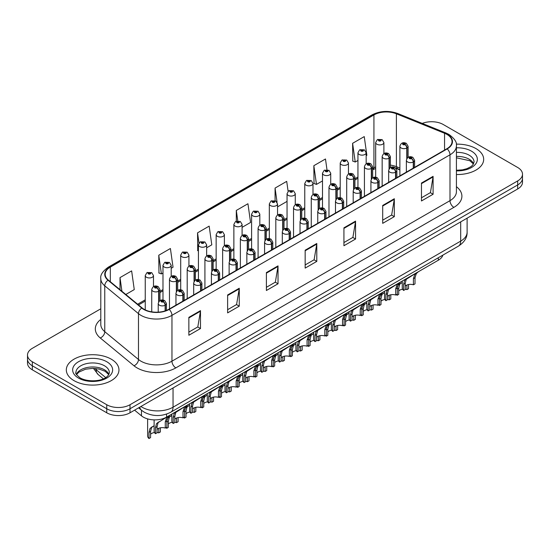 <?xml version="1.0" encoding="UTF-8"?>
<svg xmlns="http://www.w3.org/2000/svg" width="550" height="550" viewBox="0 0 550 550"><rect width="100%" height="100%" fill="white"/><g stroke="black" fill="none" stroke-linecap="round" stroke-linejoin="round"><path stroke-width="0.82" d="M399.884 169.95L396.997 168.788A21.931 12.664 0 0 0 396.158 168.465M442.901 255.104A16.445 9.494 180 0 1 438.322 260.219L166.574 417.106A16.445 9.494 180 0 1 141.474 415.841L134.578 410.156M475.97 148.596A26.318 15.194 0 0 0 456.287 144.155A26.318 15.194 0 0 1 475.97 148.596A26.318 15.194 0 0 1 483.677 159.335A26.318 15.194 0 0 0 475.97 148.596M111.244 359.164A26.318 15.194 0 0 0 82.569 355.871A26.318 15.194 0 0 0 66.323 369.909A26.318 15.194 0 0 0 74.03 380.648A26.318 15.194 0 0 0 102.713 383.941A26.318 15.194 0 0 0 118.958 369.909A26.318 15.194 0 0 0 111.244 359.164A26.318 15.194 0 0 0 82.569 355.871A26.318 15.194 0 0 0 66.323 369.909A26.318 15.194 0 0 0 74.03 380.648A26.318 15.194 0 0 0 102.713 383.941A26.318 15.194 0 0 0 118.958 369.909A26.318 15.194 0 0 0 111.244 359.164M446.896 134.399A17.545 10.127 180 0 1 452.031 141.563A17.545 10.127 180 0 1 446.896 148.727L168.857 309.251A17.545 10.127 180 0 1 142.079 307.897L108.357 280.094A17.545 10.127 180 0 1 105.188 274.285A17.545 10.127 180 0 1 110.323 267.121L373.924 114.936A17.545 10.127 180 0 1 396.392 113.802L444.551 133.265A17.545 10.127 180 0 1 446.896 134.399M447.205 134.221A17.985 10.381 0 0 0 444.806 133.059L396.646 113.596A17.985 10.381 0 0 0 373.615 114.757L110.014 266.942A17.985 10.381 0 0 0 107.999 280.239L141.721 308.041A17.985 10.381 0 0 0 169.166 309.43L447.205 148.906A17.985 10.381 0 0 0 447.205 134.221M100.801 308.791L32.319 348.329A16.445 9.494 0 0 0 27.5 355.046L27.5 363.103A16.445 9.494 0 0 0 32.319 369.82L106.748 412.789L106.748 408.76A16.445 9.494 0 0 0 130.013 408.76L517.681 184.944A16.445 9.494 0 0 0 522.5 178.228A16.445 9.494 0 0 1 517.681 184.944L130.013 408.76A16.445 9.494 0 0 1 106.748 408.76L32.319 365.791L106.748 408.76L106.748 404.731A16.445 9.494 0 0 0 130.013 404.731L517.681 180.916A16.445 9.494 0 0 0 522.5 174.199A16.445 9.494 0 0 0 517.681 167.482L443.252 124.513A16.445 9.494 0 0 0 422.263 123.413M27.5 359.074A16.445 9.494 0 0 0 32.319 365.791A16.445 9.494 0 0 1 27.5 359.074M188.856 317.357L188.856 335.259L200.489 328.543L200.489 310.64L188.856 317.357M188.856 332.083L197.814 326.913L200.441 311.231A4.386 2.53 -120 0 0 200.489 310.64M197.739 326.954L200.489 328.543M227.624 294.972L227.624 312.881L239.257 306.164L239.257 288.255L227.624 294.972M227.624 309.698L236.583 304.528L239.209 288.853A4.386 2.53 -120 0 0 239.257 288.255M236.507 304.576L239.257 306.164M266.393 272.587L266.393 290.496L278.025 283.779L278.025 265.877L266.393 272.587M266.393 287.32L275.351 282.15L277.977 266.468A4.386 2.53 -120 0 0 278.025 265.877M275.275 282.191L278.025 283.779M421.465 183.061L421.465 200.97L433.091 194.253L433.091 176.351L421.465 183.061M421.465 197.794L430.423 192.617L433.043 176.942A4.386 2.53 -120 0 0 433.091 176.351M430.341 192.665L433.091 194.253M382.697 205.446L382.697 223.348L394.322 216.638L394.322 198.729L382.697 205.446M382.697 220.172L391.655 215.002L394.281 199.327A4.386 2.53 -120 0 0 394.322 198.729M391.572 215.05L394.322 216.638M343.929 227.824L343.929 245.733L355.561 239.016L355.561 221.114L343.929 227.824M343.929 242.557L352.887 237.38L355.513 221.705A4.386 2.53 -120 0 0 355.561 221.114M352.804 237.428L355.561 239.016M305.161 250.209L305.161 268.111L316.793 261.401L316.793 243.492L305.161 250.209M305.161 264.935L314.119 259.765L316.745 244.09A4.386 2.53 -120 0 0 316.793 243.492M314.036 259.813L316.793 261.401M399.884 168.066L396.392 166.657A17.545 10.127 0 0 0 390.383 165.103M375.671 166.911A17.545 10.127 0 0 0 373.924 167.791L372.659 168.527M357.947 177.024L354.936 178.757M340.216 187.254L337.205 188.994M322.493 197.484L319.481 199.224M304.769 207.721L301.757 209.461M287.045 217.951L284.034 219.691M269.321 228.188L266.31 229.928M251.597 238.418L248.586 240.157M233.874 248.655L230.863 250.394M216.15 258.885L213.139 260.624M198.426 269.122L195.415 270.854M180.702 279.352L177.691 281.091M162.979 289.589L159.968 291.321M145.248 299.819L137.624 304.226M456.418 174.522A26.318 15.194 0 0 0 483.677 159.335A26.318 15.194 0 0 1 456.418 174.522M27.5 355.046A16.445 9.494 0 0 0 32.319 361.763L106.748 404.731M171.201 268.276L173.03 267.218L170.404 248.504L158.778 255.221L158.964 273.02M125.806 294.484L134.262 289.596L131.636 270.889L120.01 277.606L120.01 289.699M288.104 191.297L286.708 181.363L275.076 188.072L275.076 200.674M326.982 169.709L325.476 158.978L313.844 165.694L314.029 183.494M366.169 155.712L366.871 155.306L364.244 136.599L352.612 143.309L352.797 161.109M206.649 247.809L211.798 244.833L209.172 226.126L197.546 232.843L197.732 250.635M242.096 227.343L250.566 222.454L247.94 203.741L236.308 210.458L236.308 221.155M236.308 210.458L237.772 220.866M277.544 205.666L277.702 206.786L287.045 201.389M275.076 188.072L277.062 202.235M313.844 165.694L316.47 184.401L322.493 180.923M316.47 184.401L313.844 183.418M352.612 143.309L355.238 162.023L357.947 160.456M355.238 162.023L352.612 161.04M198.426 250.896L197.546 250.566M197.546 232.843L198.976 243.059M158.778 255.221L161.404 273.928L162.979 273.02M161.404 273.928L158.778 272.951M120.01 277.606L121.928 291.287M106.748 412.789A16.445 9.494 0 0 0 130.013 412.789L517.681 188.973A16.445 9.494 0 0 0 522.5 182.256L522.5 174.199M402.263 281.036L402.263 287.836A8.223 4.751 180 0 0 403.618 290.455L403.618 284.316L404.669 280.328L416.041 273.082M416.549 272.786L416.549 273.137L417.299 272.711L416.302 273.611L415.009 277.736L415.009 283.876L413.414 284.797L413.414 278.657L414.748 274.512L416.515 273.157M418.708 271.542L416.549 273.137M407.467 278.382L405.879 279.304L407.467 278.382L406.216 279.434L405.212 283.394L405.212 289.534L403.618 290.455M413.414 284.797A6.029 3.479 0 0 0 405.212 286.144M413.518 167.998L413.518 161.865A2.743 1.65 -122.2 0 0 411.496 158.558A1.368 0.791 0 0 0 411.455 157.458A1.368 0.791 0 0 0 409.516 157.458A1.368 0.791 0 0 0 409.516 158.579A1.368 0.791 0 0 0 411.407 158.606L409.936 158.022L410.871 157.795L411.496 158.558M411.407 158.606A2.743 1.513 62.1 0 1 413.263 162.009A4.111 2.372 180 0 1 407.578 161.941A4.111 2.372 180 0 1 406.374 160.256C407.419 156.887 409.571 155.904 412.823 157.328L414.597 160.256A4.111 2.372 180 0 1 413.518 161.865M413.263 168.142L413.263 162.009M397.348 286.976L398.179 285.147L402.263 282.466M408.519 284.543L408.519 288.695L406.924 289.616L406.924 285.024M397.127 294.202L397.127 295.274A8.223 4.751 180 0 1 396.474 294.58M400.978 283.202L399.389 284.123L400.978 283.202L399.726 284.254L398.723 288.214L398.723 294.353L397.127 295.274M406.924 289.616A6.029 3.479 0 0 0 405.212 289.252M402.641 289.266A6.029 3.479 0 0 0 398.723 290.964M407.027 158.311L407.027 147.881A2.743 1.65 -122.2 0 0 405.006 144.574A1.368 0.791 0 0 0 404.965 143.481A1.368 0.791 0 0 0 403.026 143.481A1.368 0.791 0 0 0 403.026 144.602A1.368 0.791 0 0 0 404.917 144.623L403.446 144.038L404.381 143.818L405.006 144.574M404.917 144.623A2.743 1.513 62.1 0 1 406.773 148.032A4.111 2.372 180 0 1 401.087 147.957A4.111 2.372 180 0 1 399.884 146.279C400.936 142.904 403.081 141.928 406.333 143.344L408.107 146.279A4.111 2.372 180 0 1 407.027 147.881M406.773 158.703L406.773 148.032M383.893 153.601L383.893 142.532A4.111 2.372 180 0 1 381.356 144.726A4.111 2.372 180 0 1 376.874 144.21A4.111 2.372 180 0 1 375.671 142.532L377.307 139.679A2.743 1.65 57.8 0 1 378.771 139.762A1.368 0.791 0 0 0 378.812 140.855A1.368 0.791 0 0 0 380.751 140.855A1.368 0.791 0 0 0 380.751 139.734A1.368 0.791 0 0 0 378.854 139.714L380.325 140.291L379.39 140.518L379.411 140.058M378.854 139.714A2.743 1.513 -117.9 0 0 377.575 139.528A2.743 1.513 -117.9 0 0 377.451 139.604M379.376 140.504L378.771 139.762M379.39 140.518L379.376 140.078M384.533 291.266L384.533 298.072A8.223 4.751 180 0 0 385.894 300.685L385.894 294.546L386.946 290.565L398.317 283.312M398.826 283.023L398.826 283.374L399.568 282.941L398.571 283.848L397.286 287.966L397.286 294.106L395.691 295.027L395.691 288.887L397.024 284.742L398.791 283.394M400.984 281.772L398.826 283.374M389.744 288.613L388.149 289.534L389.744 288.613L388.493 289.664L387.489 293.624L387.489 299.764L385.894 300.685M395.691 295.027A6.029 3.479 0 0 0 387.489 296.381M395.794 178.234L395.794 172.095A2.743 1.65 -122.2 0 0 393.772 168.788A1.368 0.791 0 0 0 393.731 167.695A1.368 0.791 0 0 0 391.793 167.695A1.368 0.791 0 0 0 391.793 168.816A1.368 0.791 0 0 0 393.683 168.836L392.212 168.252L393.147 168.032L393.772 168.788M393.683 168.836A2.743 1.513 62.1 0 1 395.539 172.239A4.111 2.372 180 0 1 389.854 172.171A4.111 2.372 180 0 1 388.651 170.493C389.696 167.118 391.848 166.141 395.099 167.558L396.873 170.493A4.111 2.372 180 0 1 395.794 172.095M395.539 178.379L395.539 172.239M366.809 301.503L366.809 308.303A8.223 4.751 180 0 0 368.17 310.915L368.17 304.776L369.222 300.795L380.593 293.549M381.095 293.253L381.095 293.604L381.844 293.171L380.848 294.078L379.562 298.203L379.562 304.343L377.967 305.264L377.967 299.124L379.301 294.979L381.067 293.624M383.261 292.009L381.095 293.604M372.02 298.849L370.425 299.764L372.02 298.849L370.769 299.901L369.765 303.854L369.765 310.001L368.17 310.915M377.967 305.264A6.029 3.479 0 0 0 369.765 306.611M378.063 188.464L378.063 182.332A2.743 1.65 -122.2 0 0 376.049 179.018A1.368 0.791 0 0 0 376.001 177.925A1.368 0.791 0 0 0 374.069 177.925A1.368 0.791 0 0 0 374.069 179.046A1.368 0.791 0 0 0 375.959 179.073L374.488 178.489L375.423 178.262L376.049 179.018M375.959 179.073A2.743 1.513 62.1 0 1 377.816 182.476A4.111 2.372 180 0 1 372.13 182.401A4.111 2.372 180 0 1 370.92 180.723C371.972 177.354 374.124 176.371 377.376 177.794L379.149 180.723A4.111 2.372 180 0 1 378.063 182.332M377.816 188.609L377.816 182.476M349.085 311.733L349.085 318.539A8.223 4.751 180 0 0 350.446 321.152L350.446 315.012L351.498 311.025L362.869 303.779M363.371 303.49L363.371 303.841L364.121 303.407L363.124 304.315L361.838 308.433L361.838 314.572L360.243 315.494L360.243 309.354L361.577 305.209L363.344 303.854M365.537 302.239L363.371 303.841M354.296 309.079L352.701 310.001L354.296 309.079L353.045 310.131L352.041 314.091L352.041 320.231L350.446 321.152M360.243 315.494A6.029 3.479 0 0 0 352.041 316.841M360.339 198.694L360.339 192.562A2.743 1.65 -122.2 0 0 358.318 189.255A1.368 0.791 0 0 0 358.277 188.162A1.368 0.791 0 0 0 356.338 188.162A1.368 0.791 0 0 0 356.338 189.282A1.368 0.791 0 0 0 358.236 189.303L356.764 188.719L357.699 188.499L358.318 189.255M358.236 189.303A2.743 1.513 62.1 0 1 360.092 192.706A4.111 2.372 180 0 1 354.406 192.637A4.111 2.372 180 0 1 353.196 190.96C354.248 187.584 356.4 186.608 359.652 188.024L361.426 190.96A4.111 2.372 180 0 1 360.339 192.562M360.092 198.846L360.092 192.706M331.361 321.97L331.361 328.769A8.223 4.751 180 0 0 332.722 331.382L332.722 325.243L333.774 321.262L345.139 314.016M345.647 313.72L345.647 314.071L346.397 313.637L345.4 314.545L344.114 318.67L344.114 324.809L342.519 325.731L342.519 319.591L343.853 315.439L345.62 314.091M347.813 312.476L345.647 314.071M336.572 319.316L334.978 320.231L336.572 319.316L335.321 320.368L334.317 324.321L334.317 330.461L332.722 331.382M342.519 325.731A6.029 3.479 0 0 0 334.317 327.078M342.616 208.931L342.616 202.792A2.743 1.65 -122.2 0 0 340.594 199.485A1.368 0.791 0 0 0 340.553 198.392A1.368 0.791 0 0 0 338.614 198.392A1.368 0.791 0 0 0 338.614 199.512A1.368 0.791 0 0 0 340.512 199.533L339.041 198.956L339.976 198.729L340.594 199.485M340.512 199.533A2.743 1.513 62.1 0 1 342.361 202.943A4.111 2.372 180 0 1 336.676 202.867A4.111 2.372 180 0 1 335.472 201.19C336.524 197.814 338.676 196.838 341.928 198.254L343.695 201.19A4.111 2.372 180 0 1 342.616 202.792M342.361 209.076L342.361 202.943M366.169 163.831L366.169 152.762A4.111 2.372 180 0 1 363.632 154.956A4.111 2.372 180 0 1 359.15 154.447A4.111 2.372 180 0 1 357.947 152.762L359.583 149.909A2.743 1.65 57.8 0 1 361.047 149.992A1.368 0.791 0 0 0 361.089 151.085A1.368 0.791 0 0 0 363.027 151.085A1.368 0.791 0 0 0 363.027 149.964A1.368 0.791 0 0 0 361.13 149.944L362.601 150.528L361.666 150.748L361.047 149.992M361.687 150.762L361.687 150.294M361.13 149.944A2.743 1.513 -117.9 0 0 359.844 149.758A2.743 1.513 -117.9 0 0 359.728 149.834M361.666 150.748L361.652 150.315M348.446 174.068L348.446 162.999A4.111 2.372 180 0 1 345.902 165.192A4.111 2.372 180 0 1 341.426 164.677A4.111 2.372 180 0 1 340.216 162.999L341.859 160.146A2.743 1.65 57.8 0 1 343.324 160.229A1.368 0.791 0 0 0 343.365 161.322A1.368 0.791 0 0 0 345.304 161.322A1.368 0.791 0 0 0 345.304 160.201A1.368 0.791 0 0 0 343.406 160.174L344.877 160.758L343.942 160.985L343.963 160.524M343.406 160.174A2.743 1.513 -117.9 0 0 342.121 159.995A2.743 1.513 -117.9 0 0 342.004 160.071M343.929 160.971L343.324 160.229M343.942 160.985L343.929 160.545M330.722 184.298L330.722 173.229A4.111 2.372 180 0 1 328.178 175.422A4.111 2.372 180 0 1 323.702 174.907A4.111 2.372 180 0 1 322.493 173.229L324.136 170.376A2.743 1.65 57.8 0 1 325.593 170.459A1.368 0.791 0 0 0 325.634 171.552A1.368 0.791 0 0 0 327.573 171.552A1.368 0.791 0 0 0 327.573 170.431A1.368 0.791 0 0 0 325.683 170.411L327.154 170.995L326.219 171.215L325.593 170.459M326.239 171.229L326.239 170.761M325.683 170.411A2.743 1.513 -117.9 0 0 324.397 170.225A2.743 1.513 -117.9 0 0 324.28 170.301M326.219 171.215L326.205 170.782M312.991 194.535L312.991 183.466A4.111 2.372 180 0 1 310.454 185.659A4.111 2.372 180 0 1 305.972 185.144A4.111 2.372 180 0 1 304.769 183.466L306.412 180.613A2.743 1.65 57.8 0 1 307.869 180.689A1.368 0.791 0 0 0 307.911 181.789A1.368 0.791 0 0 0 309.849 181.789A1.368 0.791 0 0 0 309.849 180.668A1.368 0.791 0 0 0 307.959 180.641L309.43 181.225L308.495 181.452L307.869 180.689M308.509 181.459L308.509 180.991M307.959 180.641A2.743 1.513 -117.9 0 0 306.673 180.455A2.743 1.513 -117.9 0 0 306.556 180.538M308.481 181.438L308.481 181.012M379.624 297.206L380.456 295.384L384.533 292.696M390.796 294.779L390.796 298.932L389.201 299.853L389.201 295.261M379.404 304.432L379.404 305.504A8.223 4.751 180 0 1 378.751 304.81M383.254 293.439L381.666 294.353L383.254 293.439L382.002 294.491L380.999 298.444L380.999 304.583L379.404 305.504M389.201 299.853A6.029 3.479 0 0 0 387.489 299.482M384.918 299.502A6.029 3.479 0 0 0 380.999 301.201M389.304 168.541L389.304 158.118A2.743 1.65 -122.2 0 0 387.283 154.811A1.368 0.791 0 0 0 387.241 153.711A1.368 0.791 0 0 0 385.303 153.711A1.368 0.791 0 0 0 385.303 154.832A1.368 0.791 0 0 0 387.193 154.859L385.722 154.275L386.657 154.048L387.283 154.811M387.193 154.859A2.743 1.513 62.1 0 1 389.049 158.262A4.111 2.372 180 0 1 383.364 158.194A4.111 2.372 180 0 1 382.161 156.509C383.206 153.141 385.357 152.157 388.609 153.581L390.383 156.509A4.111 2.372 180 0 1 389.304 158.118M389.049 168.939L389.049 158.262M361.9 307.443L362.732 305.614L366.809 302.926M373.072 305.009L373.072 309.162L371.477 310.083L371.477 305.491M361.68 314.662L361.68 315.741A8.223 4.751 180 0 1 361.02 315.047M365.53 303.669L363.935 304.59L365.53 303.669L364.279 304.721L363.275 308.681L363.275 314.82L361.68 315.741M371.477 310.083A6.029 3.479 0 0 0 369.765 309.719M367.194 309.732A6.029 3.479 0 0 0 363.275 311.431M371.58 178.778L371.58 168.348A2.743 1.65 -122.2 0 0 369.559 165.041A1.368 0.791 0 0 0 369.518 163.948A1.368 0.791 0 0 0 367.579 163.948A1.368 0.791 0 0 0 367.579 165.069A1.368 0.791 0 0 0 369.469 165.089L367.998 164.505L368.933 164.285L369.559 165.041M369.469 165.089A2.743 1.513 62.1 0 1 371.326 168.493A4.111 2.372 180 0 1 365.64 168.424A4.111 2.372 180 0 1 364.43 166.746C365.482 163.371 367.634 162.394 370.886 163.811L372.659 166.746A4.111 2.372 180 0 1 371.58 168.348M371.326 179.169L371.326 168.493M344.176 317.673L345.008 315.851L349.085 313.163M355.348 315.246L355.348 319.392L353.753 320.313L353.753 315.728M343.956 324.899L343.956 325.971A8.223 4.751 180 0 1 343.296 325.277M347.806 313.906L346.211 314.82L347.806 313.906L346.555 314.957L345.551 318.911L345.551 325.05L343.956 325.971M353.753 320.313A6.029 3.479 0 0 0 352.041 319.949M349.47 319.962A6.029 3.479 0 0 0 345.551 321.668M353.849 189.008L353.849 178.585A2.743 1.65 -122.2 0 0 351.828 175.271A1.368 0.791 0 0 0 351.787 174.178A1.368 0.791 0 0 0 349.855 174.178A1.368 0.791 0 0 0 349.855 175.299A1.368 0.791 0 0 0 351.746 175.326L350.274 174.742L351.209 174.515L351.828 175.271M351.746 175.326A2.743 1.513 62.1 0 1 353.602 178.729A4.111 2.372 180 0 1 347.916 178.654A4.111 2.372 180 0 1 346.706 176.976C347.758 173.608 349.91 172.624 353.162 174.047L354.936 176.976A4.111 2.372 180 0 1 353.849 178.585M353.602 189.406L353.602 178.729M326.452 327.903L327.284 326.081L331.361 323.393M337.624 325.476L337.624 329.629L336.029 330.55L336.029 325.957M326.232 335.129L326.232 336.208A8.223 4.751 180 0 1 325.572 335.514M330.082 324.136L328.488 325.057L330.082 324.136L328.831 325.188L327.827 329.147L327.827 335.287L326.232 336.208M336.029 330.55A6.029 3.479 0 0 0 334.317 330.179M331.746 330.199A6.029 3.479 0 0 0 327.827 331.897M336.126 199.244L336.126 188.815A2.743 1.65 -122.2 0 0 334.104 185.508A1.368 0.791 0 0 0 334.063 184.415A1.368 0.791 0 0 0 332.124 184.415A1.368 0.791 0 0 0 332.124 185.536A1.368 0.791 0 0 0 334.022 185.556L332.551 184.972L333.486 184.752L334.104 185.508M334.022 185.556A2.743 1.513 62.1 0 1 335.871 188.959A4.111 2.372 180 0 1 330.186 188.891A4.111 2.372 180 0 1 328.982 187.213C330.034 183.837 332.186 182.861 335.438 184.278L337.205 187.213A4.111 2.372 180 0 1 336.126 188.815M335.871 199.636L335.871 188.959M313.637 332.2L313.637 339.006A8.223 4.751 180 0 0 314.999 341.619L314.999 335.479L316.044 331.492L327.415 324.246M327.924 323.95L327.924 324.308L328.673 323.874L327.676 324.782L326.391 328.9L326.391 335.039L324.796 335.961L324.796 329.821L326.129 325.676L327.889 324.321M330.082 322.706L327.924 324.308M318.842 329.546L317.254 330.468L318.842 329.546L317.597 330.598L316.594 334.558L316.594 340.697L314.999 341.619M324.796 335.961A6.029 3.479 0 0 0 316.594 337.308M324.892 219.161L324.892 213.029A2.743 1.65 -122.2 0 0 322.871 209.722A1.368 0.791 0 0 0 322.829 208.629A1.368 0.791 0 0 0 320.891 208.629A1.368 0.791 0 0 0 320.891 209.742A1.368 0.791 0 0 0 322.788 209.77L321.317 209.186L322.252 208.959L322.871 209.722M322.788 209.77A2.743 1.513 62.1 0 1 324.637 213.173A4.111 2.372 180 0 1 318.952 213.104A4.111 2.372 180 0 1 317.749 211.427C318.801 208.051 320.952 207.075 324.204 208.491L325.971 211.427A4.111 2.372 180 0 1 324.892 213.029M324.637 219.312L324.637 213.173M295.914 342.437L295.914 349.236A8.223 4.751 180 0 0 297.275 351.849L297.275 345.709L298.32 341.729L309.691 334.482M310.2 334.187L310.2 334.538L310.949 334.104L309.952 335.012L308.667 339.13L308.667 345.276L307.072 346.191L307.072 340.051L308.399 335.906L310.166 334.558M312.359 332.936L310.2 334.538M301.118 339.783L299.53 340.697L301.118 339.783L299.874 340.835L298.87 344.788L298.87 350.928L297.275 351.849M307.072 346.191A6.029 3.479 0 0 0 298.87 347.545M307.168 229.398L307.168 223.259A2.743 1.65 -122.2 0 0 305.147 219.952A1.368 0.791 0 0 0 305.106 218.859A1.368 0.791 0 0 0 303.167 218.859A1.368 0.791 0 0 0 303.167 219.979A1.368 0.791 0 0 0 305.064 220L303.586 219.416L304.528 219.196L305.147 219.952M305.064 220A2.743 1.513 62.1 0 1 306.914 223.41A4.111 2.372 180 0 1 301.228 223.334A4.111 2.372 180 0 1 300.025 221.657C301.077 218.281 303.229 217.305 306.481 218.721L308.248 221.657A4.111 2.372 180 0 1 307.168 223.259M306.914 229.542L306.914 223.41M278.19 352.667L278.19 359.466A8.223 4.751 180 0 0 279.551 362.086L279.551 355.946L280.596 351.959L291.968 344.712M292.476 344.417L292.476 344.774L293.226 344.341L292.229 345.249L290.943 349.367L290.943 355.506L289.348 356.428L289.348 350.288L290.675 346.143L292.442 344.788M294.635 343.173L292.476 344.774M283.394 350.013L281.806 350.934L283.394 350.013L282.15 351.065L281.146 355.025L281.146 361.164L279.551 362.086M289.348 356.428A6.029 3.479 0 0 0 281.146 357.775M289.444 239.628L289.444 233.496A2.743 1.65 -122.2 0 0 287.423 230.189A1.368 0.791 0 0 0 287.382 229.096A1.368 0.791 0 0 0 285.443 229.096A1.368 0.791 0 0 0 285.443 230.209A1.368 0.791 0 0 0 287.341 230.237L285.863 229.653L286.798 229.426L287.423 230.189M287.341 230.237A2.743 1.513 62.1 0 1 289.19 233.64A4.111 2.372 180 0 1 283.504 233.571A4.111 2.372 180 0 1 282.301 231.887C283.353 228.518 285.505 227.542 288.75 228.958L290.524 231.887A4.111 2.372 180 0 1 289.444 233.496M289.19 239.779L289.19 233.64M260.466 362.904L260.466 369.703A8.223 4.751 180 0 0 261.821 372.316L261.821 366.176L262.873 362.196L274.244 354.942M274.752 354.654L274.752 355.004L275.502 354.571L274.505 355.479L273.219 359.597L273.219 365.736L271.624 366.658L271.624 360.518L272.951 356.373L274.718 355.025M276.911 353.402L274.752 355.004M265.671 360.25L264.082 361.164L265.671 360.25L264.426 361.295L263.416 365.255L263.416 371.394L261.821 372.316M271.624 366.658A6.029 3.479 0 0 0 263.416 368.012M271.721 249.865L271.721 243.726A2.743 1.65 -122.2 0 0 269.699 240.419A1.368 0.791 0 0 0 269.658 239.326A1.368 0.791 0 0 0 267.719 239.326A1.368 0.791 0 0 0 267.719 240.446A1.368 0.791 0 0 0 269.617 240.467L268.139 239.883L269.074 239.663L269.699 240.419M269.617 240.467A2.743 1.513 62.1 0 1 271.466 243.877A4.111 2.372 180 0 1 265.781 243.801A4.111 2.372 180 0 1 264.577 242.124C265.629 238.748 267.781 237.772 271.026 239.188L272.8 242.124A4.111 2.372 180 0 1 271.721 243.726M271.466 250.009L271.466 243.877M308.729 338.14L309.554 336.318L313.637 333.63M319.901 335.713L319.901 339.859L318.306 340.78L318.306 336.194M308.509 345.366L308.509 346.438A8.223 4.751 180 0 1 307.849 345.744M312.352 334.373L310.764 335.287L312.352 334.373L311.107 335.418L310.104 339.377L310.104 345.517L308.509 346.438M318.306 340.78A6.029 3.479 0 0 0 316.594 340.416M314.016 340.429A6.029 3.479 0 0 0 310.104 342.134M318.402 209.474L318.402 199.045A2.743 1.65 -122.2 0 0 316.381 195.738A1.368 0.791 0 0 0 316.339 194.645A1.368 0.791 0 0 0 314.401 194.645A1.368 0.791 0 0 0 314.401 195.766A1.368 0.791 0 0 0 316.298 195.786L314.827 195.209L315.762 194.982L316.381 195.738M316.298 195.786A2.743 1.513 62.1 0 1 318.147 199.196A4.111 2.372 180 0 1 312.462 199.121A4.111 2.372 180 0 1 311.259 197.443C312.311 194.067 314.462 193.091 317.714 194.508L319.481 197.443A4.111 2.372 180 0 1 318.402 199.045M318.147 209.866L318.147 199.196M291.005 348.37L291.83 346.548L295.914 343.86M302.177 345.943L302.177 350.096L300.582 351.017L300.582 346.424M290.785 355.596L290.785 356.675A8.223 4.751 180 0 1 290.125 355.974M294.628 344.603L293.04 345.517L294.628 344.603L293.384 345.654L292.38 349.614L292.38 355.754L290.785 356.675M300.582 351.017A6.029 3.479 0 0 0 298.87 350.646M296.292 350.666A6.029 3.479 0 0 0 292.38 352.364M300.678 219.704L300.678 209.282A2.743 1.65 -122.2 0 0 298.657 205.975A1.368 0.791 0 0 0 298.616 204.882A1.368 0.791 0 0 0 296.677 204.882A1.368 0.791 0 0 0 296.677 205.996A1.368 0.791 0 0 0 298.574 206.023L297.096 205.439L298.038 205.212L298.657 205.975M298.574 206.023A2.743 1.513 62.1 0 1 300.424 209.426A4.111 2.372 180 0 1 294.738 209.357A4.111 2.372 180 0 1 293.535 207.68C294.587 204.304 296.739 203.328 299.991 204.744L301.757 207.68A4.111 2.372 180 0 1 300.678 209.282M300.424 220.103L300.424 209.426M273.281 358.607L274.106 356.785L278.19 354.097M284.453 356.18L284.453 360.326L282.858 361.247L282.858 356.661M273.061 365.832L273.061 366.905A8.223 4.751 180 0 1 272.401 366.211M276.904 354.832L275.316 355.754L276.904 354.832L275.66 355.884L274.656 359.844L274.656 365.984L273.061 366.905M282.858 361.247A6.029 3.479 0 0 0 281.146 360.882M278.568 360.896A6.029 3.479 0 0 0 274.656 362.594M282.954 229.941L282.954 219.512A2.743 1.65 -122.2 0 0 280.933 216.205A1.368 0.791 0 0 0 280.892 215.112A1.368 0.791 0 0 0 278.953 215.112A1.368 0.791 0 0 0 278.953 216.232A1.368 0.791 0 0 0 280.851 216.253L279.373 215.669L280.314 215.449L280.933 216.205M280.851 216.253A2.743 1.513 62.1 0 1 282.7 219.663A4.111 2.372 180 0 1 277.014 219.587A4.111 2.372 180 0 1 275.811 217.91C276.863 214.534 279.015 213.558 282.26 214.974L284.034 217.91A4.111 2.372 180 0 1 282.954 219.512M282.7 230.333L282.7 219.663M255.558 368.837L256.382 367.015L260.466 364.327M266.729 366.41L266.729 370.562L265.134 371.484L265.134 366.891M255.337 376.062L255.337 377.135A8.223 4.751 180 0 1 254.678 376.441M259.181 365.069L257.593 365.984L259.181 365.069L257.936 366.121L256.933 370.074L256.933 376.214L255.337 377.135M265.134 371.484A6.029 3.479 0 0 0 263.416 371.112M260.844 371.133A6.029 3.479 0 0 0 256.933 372.831M265.231 240.171L265.231 229.749A2.743 1.65 -122.2 0 0 263.209 226.442A1.368 0.791 0 0 0 263.168 225.349A1.368 0.791 0 0 0 261.229 225.349A1.368 0.791 0 0 0 261.229 226.462A1.368 0.791 0 0 0 263.127 226.49L261.649 225.906L262.584 225.679L263.209 226.442M263.127 226.49A2.743 1.513 62.1 0 1 264.976 229.893A4.111 2.372 180 0 1 259.291 229.824A4.111 2.372 180 0 1 258.087 228.14C259.139 224.771 261.291 223.795 264.536 225.211L266.31 228.14A4.111 2.372 180 0 1 265.231 229.749M264.976 240.57L264.976 229.893M295.268 204.765L295.268 193.696A4.111 2.372 180 0 1 292.731 195.889A4.111 2.372 180 0 1 288.248 195.374A4.111 2.372 180 0 1 287.045 193.696L288.688 190.843A2.743 1.65 57.8 0 1 290.146 190.926A1.368 0.791 0 0 0 290.187 192.019A1.368 0.791 0 0 0 292.126 192.019A1.368 0.791 0 0 0 292.126 190.898A1.368 0.791 0 0 0 290.235 190.877L291.706 191.462L290.771 191.682L290.146 190.926M290.785 191.696L290.785 191.228M290.235 190.877A2.743 1.513 -117.9 0 0 288.949 190.692A2.743 1.513 -117.9 0 0 288.832 190.768M290.751 191.675L290.751 191.249M277.544 215.002L277.544 203.933A4.111 2.372 180 0 1 275.007 206.126A4.111 2.372 180 0 1 270.524 205.611A4.111 2.372 180 0 1 269.321 203.933L270.964 201.08A2.743 1.65 57.8 0 1 272.422 201.156A1.368 0.791 0 0 0 272.463 202.249A1.368 0.791 0 0 0 274.402 202.249A1.368 0.791 0 0 0 274.402 201.135A1.368 0.791 0 0 0 272.511 201.107L273.982 201.692L273.048 201.919L272.422 201.156M273.061 201.926L273.061 201.458M272.511 201.107A2.743 1.513 -117.9 0 0 271.226 200.922A2.743 1.513 -117.9 0 0 271.102 201.004M273.048 201.919L273.027 201.479M259.82 225.232L259.82 214.163A4.111 2.372 180 0 1 257.283 216.356A4.111 2.372 180 0 1 252.801 215.841A4.111 2.372 180 0 1 251.597 214.163L253.241 211.31A2.743 1.65 57.8 0 1 254.698 211.393A1.368 0.791 0 0 0 254.739 212.486A1.368 0.791 0 0 0 256.678 212.486A1.368 0.791 0 0 0 256.678 211.365A1.368 0.791 0 0 0 254.781 211.344L256.094 211.702L255.324 212.149L255.337 211.695M254.781 211.344A2.743 1.513 -117.9 0 0 253.502 211.159A2.743 1.513 -117.9 0 0 253.378 211.234M255.303 212.142L254.698 211.393M255.324 212.149L255.303 211.709M242.742 373.134L242.742 379.933A8.223 4.751 180 0 0 244.097 382.553L244.097 376.413L245.149 372.426L256.52 365.179M257.029 364.884L257.029 365.234L257.778 364.808L256.781 365.709L255.496 369.834L255.496 375.973L253.894 376.894L253.894 370.755L255.228 366.609L256.994 365.255M259.188 363.639L257.029 365.234M247.947 370.48L246.359 371.401L247.947 370.48L246.702 371.532L245.692 375.492L245.692 381.631L244.097 382.553M253.894 376.894A6.029 3.479 0 0 0 245.692 378.242M253.997 260.095L253.997 253.962A2.743 1.65 -122.2 0 0 251.976 250.656A1.368 0.791 0 0 0 251.934 249.556A1.368 0.791 0 0 0 249.996 249.556A1.368 0.791 0 0 0 249.996 250.676A1.368 0.791 0 0 0 251.893 250.704L250.415 250.119L251.35 249.893L251.976 250.656M251.893 250.704A2.743 1.513 62.1 0 1 253.742 254.107A4.111 2.372 180 0 1 248.057 254.038A4.111 2.372 180 0 1 246.854 252.354C247.906 248.985 250.051 248.002 253.303 249.425L255.076 252.354A4.111 2.372 180 0 1 253.997 253.962M253.742 260.239L253.742 254.107M225.019 383.371L225.019 390.17A8.223 4.751 180 0 0 226.373 392.783L226.373 386.643L227.425 382.663L238.796 375.409M239.305 375.121L239.305 375.471L240.054 375.038L239.058 375.946L237.765 380.064L237.765 386.203L236.17 387.124L236.17 380.985L237.504 376.839L239.271 375.492M241.464 373.869L239.305 375.471M230.223 380.71L228.635 381.631L230.223 380.71L228.979 381.762L227.968 385.722L227.968 391.861L226.373 392.783M236.17 387.124A6.029 3.479 0 0 0 227.968 388.479M236.273 270.332L236.273 264.192A2.743 1.65 -122.2 0 0 234.252 260.886A1.368 0.791 0 0 0 234.211 259.793A1.368 0.791 0 0 0 232.272 259.793A1.368 0.791 0 0 0 232.272 260.913A1.368 0.791 0 0 0 234.169 260.934L232.691 260.349L233.626 260.129L234.252 260.886M234.169 260.934A2.743 1.513 62.1 0 1 236.019 264.337A4.111 2.372 180 0 1 230.333 264.268A4.111 2.372 180 0 1 229.13 262.591C230.182 259.215 232.327 258.239 235.579 259.655L237.353 262.591A4.111 2.372 180 0 1 236.273 264.192M236.019 270.476L236.019 264.337M207.295 393.601L207.295 400.4A8.223 4.751 180 0 0 208.649 403.019L208.649 396.873L209.701 392.893L221.072 385.646M221.581 385.351L221.581 385.701L222.331 385.268L221.334 386.176L220.041 390.301L220.041 396.44L218.446 397.361L218.446 391.222L219.78 387.076L221.547 385.722M223.74 384.106L221.581 385.701M212.499 390.947L210.911 391.861L212.499 390.947L211.248 391.999L210.244 395.952L210.244 402.098L208.649 403.019M218.446 397.361A6.029 3.479 0 0 0 210.244 398.709M218.549 280.562L218.549 274.429A2.743 1.65 -122.2 0 0 216.528 271.116A1.368 0.791 0 0 0 216.487 270.022A1.368 0.791 0 0 0 214.548 270.022A1.368 0.791 0 0 0 214.548 271.143A1.368 0.791 0 0 0 216.439 271.171L214.968 270.586L215.903 270.359L216.528 271.116M216.439 271.171A2.743 1.513 62.1 0 1 218.295 274.574A4.111 2.372 180 0 1 212.609 274.498A4.111 2.372 180 0 1 211.406 272.821C212.451 269.452 214.603 268.469 217.855 269.892L219.629 272.821A4.111 2.372 180 0 1 218.549 274.429M218.295 280.706L218.295 274.574M189.564 403.831L189.564 410.637A8.223 4.751 180 0 0 190.926 413.249L190.926 407.11L191.978 403.123L203.349 395.876M203.857 395.587L203.857 395.938L204.6 395.505L203.603 396.413L202.317 400.531L202.317 406.67L200.722 407.591L200.722 401.452L202.056 397.306L203.823 395.959M206.016 394.336L203.857 395.938M194.776 401.177L193.181 402.098L194.776 401.177L193.524 402.229L192.521 406.189L192.521 412.328L190.926 413.249M200.722 407.591A6.029 3.479 0 0 0 192.521 408.939M200.826 290.792L200.826 284.659A2.743 1.65 -122.2 0 0 198.804 281.353A1.368 0.791 0 0 0 198.763 280.259A1.368 0.791 0 0 0 196.824 280.259A1.368 0.791 0 0 0 196.824 281.38A1.368 0.791 0 0 0 198.715 281.401L197.244 280.816L198.179 280.596L198.804 281.353M198.715 281.401A2.743 1.513 62.1 0 1 200.571 284.804A4.111 2.372 180 0 1 194.886 284.735A4.111 2.372 180 0 1 193.683 283.058C194.728 279.682 196.879 278.706 200.131 280.122L201.905 283.058A4.111 2.372 180 0 1 200.826 284.659M200.571 290.943L200.571 284.804M171.841 414.067L171.841 420.867A8.223 4.751 180 0 0 173.202 423.479L173.202 417.34L174.254 413.359L185.625 406.113M186.127 405.817L186.127 406.168L186.876 405.735L185.879 406.643L184.594 410.768L184.594 416.907L182.999 417.828L182.999 411.689L184.333 407.536L186.099 406.189M188.292 404.573L186.127 406.168M177.052 411.414L175.457 412.328L177.052 411.414L175.801 412.466L174.797 416.419L174.797 422.558L173.202 423.479M182.999 417.828A6.029 3.479 0 0 0 174.797 419.176M183.102 301.029L183.102 294.889A2.743 1.65 -122.2 0 0 181.081 291.582A1.368 0.791 0 0 0 181.039 290.489A1.368 0.791 0 0 0 179.101 290.489A1.368 0.791 0 0 0 179.101 291.61A1.368 0.791 0 0 0 180.991 291.631L179.52 291.053L180.455 290.826L181.081 291.582M180.991 291.631A2.743 1.513 62.1 0 1 182.847 295.041A4.111 2.372 180 0 1 177.162 294.965A4.111 2.372 180 0 1 175.952 293.288C177.004 289.912 179.156 288.936 182.407 290.352L184.181 293.288A4.111 2.372 180 0 1 183.102 294.889M182.847 301.173L182.847 295.041M154.117 419.877L154.117 431.104A8.223 4.751 180 0 0 155.478 433.716L155.478 427.577L156.53 423.589L167.901 416.343M168.403 416.054L168.403 416.405L169.153 415.972L168.156 416.879L166.87 420.998L166.87 427.137L165.275 428.058L165.275 421.919L166.609 417.773L168.376 416.419M170.569 414.803L168.403 416.405M159.328 421.644L157.733 422.565L159.328 421.644L158.077 422.696L157.073 426.656L157.073 432.795L155.478 433.716M165.275 428.058A6.029 3.479 0 0 0 157.073 429.406M165.371 310.812L165.371 305.126A2.743 1.65 -122.2 0 0 163.35 301.819A1.368 0.791 0 0 0 163.309 300.726A1.368 0.791 0 0 0 161.37 300.726A1.368 0.791 0 0 0 161.37 301.84A1.368 0.791 0 0 0 163.267 301.868L161.796 301.283L162.731 301.056L163.35 301.819M163.267 301.868A2.743 1.513 62.1 0 1 165.124 305.271A4.111 2.372 180 0 1 159.438 305.202A4.111 2.372 180 0 1 158.228 303.524C159.28 300.149 161.432 299.173 164.684 300.589L166.458 303.524A4.111 2.372 180 0 1 165.371 305.126M165.124 310.894L165.124 305.271M237.834 379.074L238.659 377.245L242.742 374.564M249.006 376.64L249.006 380.793L247.411 381.714L247.411 377.121M237.607 386.299L237.607 387.372A8.223 4.751 180 0 1 236.954 386.678M241.457 375.299L239.869 376.221L241.457 375.299L240.212 376.351L239.202 380.311L239.202 386.451L237.607 387.372M247.411 381.714A6.029 3.479 0 0 0 245.692 381.349M243.121 381.363A6.029 3.479 0 0 0 239.202 383.061M247.507 250.408L247.507 239.979A2.743 1.65 -122.2 0 0 245.486 236.672A1.368 0.791 0 0 0 245.444 235.579A1.368 0.791 0 0 0 243.506 235.579A1.368 0.791 0 0 0 243.506 236.699A1.368 0.791 0 0 0 245.403 236.72L243.925 236.136L244.86 235.916L245.486 236.672M245.403 236.72A2.743 1.513 62.1 0 1 247.252 240.13A4.111 2.372 180 0 1 241.567 240.054A4.111 2.372 180 0 1 240.364 238.377C241.416 235.001 243.567 234.025 246.812 235.441L248.586 238.377A4.111 2.372 180 0 1 247.507 239.979M247.252 250.8L247.252 240.13M220.11 389.304L220.935 387.482L225.019 384.794M231.275 386.877L231.275 391.029L229.68 391.951L229.68 387.358M219.883 396.529L219.883 397.602A8.223 4.751 180 0 1 219.23 396.908M223.733 385.536L222.145 386.451L223.733 385.536L222.489 386.588L221.478 390.541L221.478 396.681L219.883 397.602M229.68 391.951A6.029 3.479 0 0 0 227.968 391.579M225.397 391.6A6.029 3.479 0 0 0 221.478 393.298M229.783 260.638L229.783 250.216A2.743 1.65 -122.2 0 0 227.762 246.909A1.368 0.791 0 0 0 227.721 245.809A1.368 0.791 0 0 0 225.782 245.809A1.368 0.791 0 0 0 225.782 246.929A1.368 0.791 0 0 0 227.679 246.957L226.201 246.373L227.136 246.146L227.762 246.909M227.679 246.957A2.743 1.513 62.1 0 1 229.529 250.36A4.111 2.372 180 0 1 223.843 250.291A4.111 2.372 180 0 1 222.64 248.607C223.692 245.238 225.837 244.255 229.089 245.678L230.863 248.607A4.111 2.372 180 0 1 229.783 250.216M229.529 261.037L229.529 250.36M202.379 399.541L203.211 397.712L207.295 395.024M213.551 397.107L213.551 401.259L211.956 402.181L211.956 397.588M202.159 406.759L202.159 407.839A8.223 4.751 180 0 1 201.506 407.144M206.009 395.766L204.421 396.688L206.009 395.766L204.765 396.818L203.754 400.778L203.754 406.918L202.159 407.839M211.956 402.181A6.029 3.479 0 0 0 210.244 401.816M207.673 401.83A6.029 3.479 0 0 0 203.754 403.528M212.059 270.875L212.059 260.446A2.743 1.65 -122.2 0 0 210.038 257.139A1.368 0.791 0 0 0 209.997 256.046A1.368 0.791 0 0 0 208.058 256.046A1.368 0.791 0 0 0 208.058 257.166A1.368 0.791 0 0 0 209.949 257.187L208.478 256.603L209.413 256.382L210.038 257.139M209.949 257.187A2.743 1.513 62.1 0 1 211.805 260.59A4.111 2.372 180 0 1 206.119 260.521A4.111 2.372 180 0 1 204.916 258.844C205.968 255.468 208.113 254.492 211.365 255.908L213.139 258.844A4.111 2.372 180 0 1 212.059 260.446M211.805 271.267L211.805 260.59M184.656 409.771L185.488 407.949L189.564 405.261M195.827 407.344L195.827 411.489L194.232 412.411L194.232 407.825M184.436 416.996L184.436 418.069A8.223 4.751 180 0 1 183.782 417.374M188.286 406.003L186.697 406.918L188.286 406.003L187.034 407.055L186.031 411.008L186.031 417.147L184.436 418.069M194.232 412.411A6.029 3.479 0 0 0 192.521 412.046M189.949 412.06A6.029 3.479 0 0 0 186.031 413.765M194.336 281.105L194.336 270.683A2.743 1.65 -122.2 0 0 192.314 267.369A1.368 0.791 0 0 0 192.273 266.276A1.368 0.791 0 0 0 190.334 266.276A1.368 0.791 0 0 0 190.334 267.396A1.368 0.791 0 0 0 192.225 267.424L190.754 266.839L191.689 266.613L192.314 267.369M192.225 267.424A2.743 1.513 62.1 0 1 194.081 270.827A4.111 2.372 180 0 1 188.396 270.751A4.111 2.372 180 0 1 187.192 269.074C188.238 265.705 190.389 264.722 193.641 266.145L195.415 269.074A4.111 2.372 180 0 1 194.336 270.683M194.081 281.504L194.081 270.827M166.932 420.001L167.764 418.179L171.841 415.491M178.104 417.574L178.104 421.726L176.509 422.647L176.509 418.055M166.712 427.226L166.712 428.306A8.223 4.751 180 0 1 166.052 427.611M170.562 416.233L168.967 417.154L170.562 416.233L169.311 417.285L168.307 421.245L168.307 427.384L166.712 428.306M176.509 422.647A6.029 3.479 0 0 0 174.797 422.276M172.226 422.297A6.029 3.479 0 0 0 168.307 423.995M176.612 291.342L176.612 280.913A2.743 1.65 -122.2 0 0 174.591 277.606A1.368 0.791 0 0 0 174.549 276.512A1.368 0.791 0 0 0 172.611 276.512A1.368 0.791 0 0 0 172.611 277.633A1.368 0.791 0 0 0 174.501 277.654L173.03 277.069L173.965 276.849L174.591 277.606M174.501 277.654A2.743 1.513 62.1 0 1 176.357 281.057A4.111 2.372 180 0 1 170.672 280.988A4.111 2.372 180 0 1 169.469 279.311C170.514 275.935 172.666 274.959 175.917 276.375L177.691 279.311A4.111 2.372 180 0 1 176.612 280.913M176.357 291.734L176.357 281.057M147.627 418.901L147.627 435.923A8.223 4.751 180 0 0 148.988 438.536L148.988 432.396L150.04 428.416L154.117 425.728M160.38 427.811L160.38 431.956L158.785 432.877L158.785 428.292M152.838 426.47L151.243 427.384L152.838 426.47L151.587 427.515L150.583 431.475L150.583 437.614L148.988 438.536M158.785 432.877A6.029 3.479 0 0 0 157.073 432.513M154.502 432.527A6.029 3.479 0 0 0 150.583 434.232M158.881 301.572L158.881 291.143A2.743 1.65 -122.2 0 0 156.867 287.836A1.368 0.791 0 0 0 156.819 286.743A1.368 0.791 0 0 0 154.887 286.743A1.368 0.791 0 0 0 154.887 287.863A1.368 0.791 0 0 0 156.778 287.884L155.306 287.306L156.241 287.079L156.867 287.836M156.778 287.884A2.743 1.513 62.1 0 1 158.634 291.294A4.111 2.372 180 0 1 152.948 291.218A4.111 2.372 180 0 1 151.738 289.541C152.79 286.165 154.942 285.189 158.194 286.605L159.968 289.541A4.111 2.372 180 0 1 158.881 291.143M158.634 301.971L158.634 291.294M242.096 235.462L242.096 224.4A4.111 2.372 180 0 1 239.559 226.593A4.111 2.372 180 0 1 235.077 226.077A4.111 2.372 180 0 1 233.874 224.4L235.51 221.54A2.743 1.65 57.8 0 1 236.974 221.623A1.368 0.791 0 0 0 237.016 222.716A1.368 0.791 0 0 0 238.954 222.716A1.368 0.791 0 0 0 238.954 221.602A1.368 0.791 0 0 0 237.057 221.574L238.535 222.159L237.6 222.386L236.974 221.623M237.614 222.393L237.614 221.925M237.057 221.574A2.743 1.513 -117.9 0 0 235.778 221.389A2.743 1.513 -117.9 0 0 235.654 221.471M237.579 222.372L237.579 221.946M224.373 245.699L224.373 234.63A4.111 2.372 180 0 1 221.836 236.823A4.111 2.372 180 0 1 217.353 236.308A4.111 2.372 180 0 1 216.15 234.63L217.786 231.777A2.743 1.65 57.8 0 1 219.251 231.859A1.368 0.791 0 0 0 219.292 232.952A1.368 0.791 0 0 0 221.231 232.952A1.368 0.791 0 0 0 221.231 231.832A1.368 0.791 0 0 0 219.333 231.811L220.811 232.389L219.876 232.616L219.251 231.859M219.89 232.623L219.89 232.155M219.333 231.811A2.743 1.513 -117.9 0 0 218.054 231.626A2.743 1.513 -117.9 0 0 217.931 231.701M219.876 232.616L219.856 232.176M206.649 255.929L206.649 244.86A4.111 2.372 180 0 1 204.112 247.053A4.111 2.372 180 0 1 199.629 246.544A4.111 2.372 180 0 1 198.426 244.86L200.062 242.007A2.743 1.65 57.8 0 1 201.527 242.089A1.368 0.791 0 0 0 201.568 243.183A1.368 0.791 0 0 0 203.507 243.183A1.368 0.791 0 0 0 203.507 242.062A1.368 0.791 0 0 0 201.609 242.041L202.923 242.399L202.146 242.846L202.166 242.392M201.609 242.041A2.743 1.513 -117.9 0 0 200.331 241.856A2.743 1.513 -117.9 0 0 200.207 241.931M202.132 242.839L201.527 242.089M202.146 242.846L202.132 242.413M188.925 266.166L188.925 255.097A4.111 2.372 180 0 1 186.388 257.29A4.111 2.372 180 0 1 181.906 256.774A4.111 2.372 180 0 1 180.702 255.097L182.339 252.244A2.743 1.65 57.8 0 1 183.803 252.326A1.368 0.791 0 0 0 183.844 253.419A1.368 0.791 0 0 0 185.783 253.419A1.368 0.791 0 0 0 185.783 252.299A1.368 0.791 0 0 0 183.886 252.271L185.357 252.856L184.422 253.083L183.803 252.326M184.442 253.089L184.442 252.622M183.886 252.271A2.743 1.513 -117.9 0 0 182.607 252.093A2.743 1.513 -117.9 0 0 182.483 252.168M184.422 253.083L184.408 252.643M171.201 276.396L171.201 265.327A4.111 2.372 180 0 1 168.664 267.52A4.111 2.372 180 0 1 164.182 267.004A4.111 2.372 180 0 1 162.979 265.327L164.615 262.474A2.743 1.65 57.8 0 1 166.079 262.556A1.368 0.791 0 0 0 166.121 263.649A1.368 0.791 0 0 0 168.059 263.649A1.368 0.791 0 0 0 168.059 262.529A1.368 0.791 0 0 0 166.162 262.508L167.633 263.093L166.698 263.312L166.079 262.556M166.719 263.326L166.719 262.859M166.162 262.508A2.743 1.513 -117.9 0 0 164.883 262.322A2.743 1.513 -117.9 0 0 164.759 262.398M166.698 263.312L166.684 262.879M153.478 286.632L153.478 275.564A4.111 2.372 180 0 1 150.934 277.757A4.111 2.372 180 0 1 146.458 277.241A4.111 2.372 180 0 1 145.248 275.564L146.891 272.711A2.743 1.65 57.8 0 1 148.356 272.786A1.368 0.791 0 0 0 148.397 273.886A1.368 0.791 0 0 0 150.336 273.886A1.368 0.791 0 0 0 150.336 272.766A1.368 0.791 0 0 0 148.438 272.738L149.909 273.322L148.974 273.549L148.995 273.089M148.438 272.738A2.743 1.513 -117.9 0 0 147.153 272.553A2.743 1.513 -117.9 0 0 147.036 272.635M148.961 273.536L148.356 272.786M148.974 273.549L148.961 273.109M438.322 257.751L438.322 260.219M141.474 410.245L141.474 415.841M166.574 414.095L166.574 417.106M456.418 186.684A27.411 15.826 180 0 1 453.874 207.371L175.835 367.895A5.479 3.162 60 0 1 171.958 361.178L449.996 200.654A21.931 12.664 0 0 0 456.418 191.702L456.418 145.86A21.931 12.664 180 0 1 449.996 154.818A5.479 3.162 -120 0 0 447.205 148.906M175.835 367.895A27.411 15.826 180 0 1 137.067 367.895A27.411 15.826 180 0 1 133.994 365.777L100.272 337.975A27.411 15.826 180 0 1 100.801 319.406M140.944 361.178A21.931 12.664 0 0 0 171.958 361.178L171.958 315.343A21.931 12.664 180 0 1 138.483 313.651L104.768 285.849A21.931 12.664 180 0 1 100.801 278.582L100.801 324.424A21.931 12.664 0 0 0 104.768 331.684L138.483 359.487A21.931 12.664 0 0 0 140.944 361.178M456.418 145.86C457.153 142.436 454.63 138.614 448.862 134.399L445.974 133.004A5.479 2.564 112 0 0 444.806 133.059M445.974 133.004L397.822 113.534C388.74 110.316 380.119 110.784 371.958 114.929A5.479 3.162 60 0 1 373.615 114.757M110.014 266.942A5.479 3.162 -120 0 0 108.357 267.121C102.664 271.212 100.148 275.034 100.801 278.582M107.999 280.239A5.479 3.664 129.5 0 0 104.768 285.849L104.768 331.684A5.479 3.664 -50.5 0 1 100.272 337.975M397.822 113.534A5.479 2.564 112 0 0 396.646 113.596M141.721 308.041A5.479 3.664 129.5 0 0 138.483 313.651L138.483 359.487A5.479 3.664 -50.5 0 1 133.994 365.777M169.166 309.43A5.479 3.162 60 0 1 171.958 315.343L449.996 154.818L449.996 200.654A5.479 3.162 60 0 0 453.874 207.371M399.884 169.627L398.152 168.926A10.416 4.881 -68 0 1 396.392 166.657L396.392 113.802M373.924 114.936L373.924 167.791A10.416 6.016 60 0 1 372.659 169.716M130.013 404.731L130.013 412.789M517.681 180.916L517.681 188.973M32.319 361.763L32.319 369.82M444.551 133.265L444.551 150.081M110.323 267.121L110.323 281.717M305.161 250.772L316.745 244.09M343.929 228.394L355.513 221.705M382.697 206.009L394.281 199.327M421.465 183.631L433.043 176.942M266.393 273.157L277.977 266.468M227.624 295.543L239.209 288.853M188.856 317.921L200.441 311.231M140.91 406.498A21.931 12.664 0 0 0 142.031 407.199A21.931 12.664 0 0 0 173.044 407.199L460.694 241.12A21.931 12.664 0 0 0 467.115 232.169C467.28 237.614 464.379 242.268 458.425 246.139L170.768 412.218A10.966 6.332 60 0 0 173.044 407.199L173.044 387.949M460.694 221.87L460.694 241.12A10.966 6.332 60 0 1 458.425 246.139M139.741 407.172A10.966 7.336 129.5 0 0 141.577 410.334L138.566 407.853M94.799 368.438A21.931 12.664 0 0 0 96.147 369.696L96.147 368.562M103.345 378.806L98.154 374.529A10.966 7.336 129.5 0 1 96.147 369.696L105.696 377.575M413.414 278.657L415.009 277.736M403.618 284.316L405.212 283.394M397.286 289.046L398.723 288.214M473.612 163.804A16.713 9.646 0 0 0 469.178 159.232A16.713 9.646 0 0 0 456.418 156.42M456.418 170.266L462.467 169.854L467.012 168.657L470.972 166.629L472.704 165.103L474.072 162.023A16.713 9.646 0 0 0 469.178 155.203A16.713 9.646 0 0 0 456.418 152.391M456.418 170.871A19.999 11.55 0 0 0 475.654 164.003A19.999 11.55 0 0 0 471.501 151.174A19.999 11.55 0 0 0 456.418 147.806M108.886 374.371A16.713 9.646 0 0 0 104.459 369.799A16.713 9.646 0 0 0 88.103 367.338A16.713 9.646 0 0 0 76.388 374.371M104.459 365.771A16.713 9.646 0 0 0 86.247 363.681A16.713 9.646 0 0 0 75.927 372.591C75.054 373.113 76.457 374.88 80.142 377.912C88.729 382.931 107.834 381.535 109.347 372.591A16.713 9.646 0 0 0 104.459 365.771M78.499 378.07A19.999 11.55 0 0 0 106.782 378.07A19.999 11.55 0 0 0 106.782 361.742A19.999 11.55 0 0 0 78.499 361.742A19.999 11.55 0 0 0 78.499 378.07M395.691 288.887L397.286 287.966M385.894 294.546L387.489 293.624M377.967 299.124L379.562 298.203M368.17 304.776L369.765 303.854M360.243 309.354L361.838 308.433M350.446 315.012L352.041 314.091M342.519 319.591L344.114 318.67M332.722 325.243L334.317 324.321M379.562 299.276L380.999 298.444M361.838 309.506L363.275 308.681M344.114 319.743L345.551 318.911M326.391 329.972L327.827 329.147M324.796 329.821L326.391 328.9M314.999 335.479L316.594 334.558M307.072 340.051L308.667 339.13M297.275 345.709L298.87 344.788M289.348 350.288L290.943 349.367M279.551 355.946L281.146 355.025M271.624 360.518L273.219 359.597M261.821 366.176L263.416 365.255M308.667 340.209L310.104 339.377M290.943 350.439L292.38 349.614M273.219 360.676L274.656 359.844M255.496 370.906L256.933 370.074M253.894 370.755L255.496 369.834M244.097 376.413L245.692 375.492M236.17 380.985L237.765 380.064M226.373 386.643L227.968 385.722M218.446 391.222L220.041 390.301M208.649 396.873L210.244 395.952M200.722 401.452L202.317 400.531M190.926 407.11L192.521 406.189M182.999 411.689L184.594 410.768M173.202 417.34L174.797 416.419M165.275 421.919L166.87 420.998M155.478 427.577L157.073 426.656M237.765 381.143L239.202 380.311M220.041 391.373L221.478 390.541M202.317 401.603L203.754 400.778M184.594 411.84L186.031 411.008M166.87 422.07L168.307 421.245M148.988 432.396L150.583 431.475M371.958 114.929L108.357 267.121M398.152 168.926L395.856 168.135M391.332 167.166L390.383 167.049M375.671 168.493L372.659 169.785M357.947 178.269L354.936 180.008M340.216 188.506L337.205 190.238M322.493 198.736L319.481 200.475M304.769 208.966L301.757 210.705M287.045 219.202L284.034 220.942M269.321 229.433L266.31 231.172M251.597 239.669L248.586 241.409M233.874 249.899L230.863 251.639M216.15 260.136L213.139 261.876M198.426 270.366L195.415 272.106M180.702 280.603L177.691 282.336M162.979 290.833L159.968 292.572M145.248 301.063L138.511 304.954M170.768 412.218C161.947 416.652 153.12 416.652 144.299 412.218L141.577 410.334M467.115 232.169L467.115 218.164M98.154 374.529L93.431 368.376M406.374 172.123L406.374 160.256M414.597 167.372L414.597 160.256M399.884 175.869L399.884 146.279M408.107 157.348L408.107 146.279M383.893 142.532L382.119 139.597L377.575 139.528M375.671 177.231L375.671 142.532M473.481 164.037L469.858 160.738L456.418 157.809M108.762 374.605L105.139 371.305L99.254 369.091L92.627 368.362L85.552 369.201L78.953 372.068L76.519 374.605M388.651 182.353L388.651 170.493M396.873 177.609L396.873 170.493M370.92 192.589L370.92 180.723M379.149 187.839L379.149 180.723M353.196 202.819L353.196 190.96M361.426 198.076L361.426 190.96M335.472 213.056L335.472 201.19M343.695 208.306L343.695 201.19M366.169 152.762L364.396 149.834L359.844 149.758M357.947 187.468L357.947 152.762M348.446 162.999L346.672 160.064L342.121 159.995M340.216 197.697L340.216 162.999M330.722 173.229L328.948 170.301L324.397 170.225M322.493 207.928L322.493 173.229M312.991 183.466L311.224 180.531L306.673 180.455M304.769 218.164L304.769 183.466M382.161 186.099L382.161 156.509M390.383 167.578L390.383 156.509M364.43 196.336L364.43 166.746M372.659 177.815L372.659 166.746M346.706 206.566L346.706 176.976M354.936 188.045L354.936 176.976M328.982 216.803L328.982 187.213M337.205 198.282L337.205 187.213M317.749 223.286L317.749 211.427M325.971 218.542L325.971 211.427M300.025 233.523L300.025 221.657M308.248 228.772L308.248 221.657M282.301 243.753L282.301 231.887M290.524 239.009L290.524 231.887M264.577 253.99L264.577 242.124M272.8 249.239L272.8 242.124M311.259 227.033L311.259 197.443M319.481 208.512L319.481 197.443M293.535 237.27L293.535 207.68M301.757 218.749L301.757 207.68M275.811 247.5L275.811 217.91M284.034 228.979L284.034 217.91M258.087 257.737L258.087 228.14M266.31 239.209L266.31 228.14M295.268 193.696L293.501 190.761L288.949 190.692M287.045 228.394L287.045 193.696M277.544 203.933L275.777 200.998L271.226 200.922M269.321 238.631L269.321 203.933M259.82 214.163L258.046 211.228L253.502 211.159M251.597 248.861L251.597 214.163M246.854 264.22L246.854 252.354M255.076 259.469L255.076 252.354M229.13 274.45L229.13 262.591M237.353 269.706L237.353 262.591M211.406 284.687L211.406 272.821M219.629 279.936L219.629 272.821M193.683 294.917L193.683 283.058M201.905 290.173L201.905 283.058M175.952 305.154L175.952 293.288M184.181 300.403L184.181 293.288M158.228 312.166L158.228 303.524M166.458 310.406L166.458 303.524M240.364 267.967L240.364 238.377M248.586 249.446L248.586 238.377M222.64 278.197L222.64 248.607M230.863 259.676L230.863 248.607M204.916 288.434L204.916 258.844M213.139 269.913L213.139 258.844M187.192 298.664L187.192 269.074M195.415 280.143L195.415 269.074M169.469 308.901L169.469 279.311M177.691 290.379L177.691 279.311M151.738 311.843L151.738 289.541M159.968 300.609L159.968 289.541M242.096 224.4L240.322 221.464L235.778 221.389M233.874 259.098L233.874 224.4M224.373 234.63L222.599 231.694L218.054 231.626M216.15 269.328L216.15 234.63M206.649 244.86L204.875 241.931L200.331 241.856M198.426 279.565L198.426 244.86M188.925 255.097L187.151 252.161L182.607 252.093M180.702 289.795L180.702 255.097M171.201 265.327L169.428 262.398L164.883 262.322M162.979 300.032L162.979 265.327M153.478 275.564L151.704 272.628L147.153 272.553M145.248 309.884L145.248 275.564"/></g></svg>
